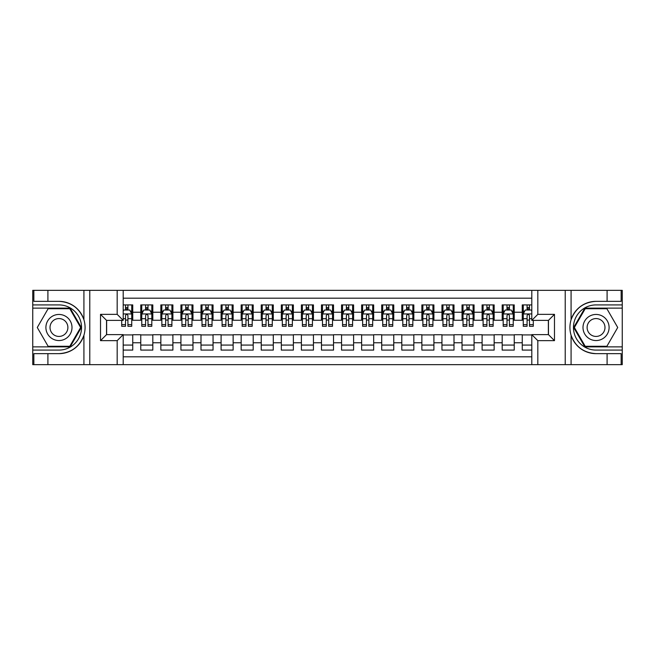 <?xml version="1.0" encoding="UTF-8"?>
<svg xmlns="http://www.w3.org/2000/svg" width="655" height="655" viewBox="0 0 655 655"><rect width="100%" height="100%" fill="white"/><g stroke="black" fill="none" stroke-linecap="round" stroke-linejoin="round"><path stroke-width="0.98" d="M123.205 364.647L531.794 364.647L531.794 334.631L548.464 334.631L548.464 320.369L531.794 320.369L531.794 290.353L123.205 290.353L123.205 320.369L106.536 320.369L106.536 334.631L123.205 334.631L123.205 364.647L47.905 364.647L47.905 353.651L58.95 353.651C71.239 352.906 79.566 346.782 83.922 335.27C85.453 330.095 85.453 324.913 83.922 319.73C79.566 308.218 71.239 302.094 58.95 301.349L47.905 301.349L47.905 290.353L32.75 290.353L32.75 346.872L70.142 346.872L81.326 327.5L70.142 308.128L32.75 308.128M531.794 304.911L522.256 304.911L522.256 312.238L514.232 312.238L514.232 320.27L522.256 320.27L522.256 312.238M514.232 312.238L514.232 304.911L502.18 304.911L502.18 312.238L494.148 312.238L494.148 320.27L502.18 320.27L502.18 312.238M494.148 312.238L494.148 304.911L482.105 304.911L482.105 312.238L474.073 312.238L474.073 320.27L482.105 320.27L482.105 312.238M474.073 312.238L474.073 304.911L462.029 304.911L462.029 312.238L453.997 312.238L453.997 320.27L462.029 320.27L462.029 312.238M453.997 312.238L453.997 304.911L441.945 304.911L441.945 312.238L433.913 312.238L433.913 320.27L441.945 320.27L441.945 312.238M433.913 312.238L433.913 304.911L421.869 304.911L421.869 312.238L413.837 312.238L413.837 320.27L421.869 320.27L421.869 312.238M413.837 312.238L413.837 304.911L401.793 304.911L401.793 312.238L393.761 312.238L393.761 320.27L401.793 320.27L401.793 312.238M393.761 312.238L393.761 304.911L381.709 304.911L381.709 312.238L373.677 312.238L373.677 320.27L381.709 320.27L381.709 312.238M373.677 312.238L373.677 304.911L361.634 304.911L361.634 312.238L353.602 312.238L353.602 320.27L361.634 320.27L361.634 312.238M353.602 312.238L353.602 304.911L341.558 304.911L341.558 312.238L333.526 312.238L333.526 320.27L341.558 320.27L341.558 312.238M333.526 312.238L333.526 304.911L321.474 304.911L321.474 312.238L313.442 312.238L313.442 320.27L321.474 320.27L321.474 312.238M313.442 312.238L313.442 304.911L301.398 304.911L301.398 312.238L293.366 312.238L293.366 320.27L301.398 320.27L301.398 312.238M293.366 312.238L293.366 304.911L281.322 304.911L281.322 312.238L273.291 312.238L273.291 320.27L281.322 320.27L281.322 312.238M273.291 312.238L273.291 304.911L261.239 304.911L261.239 312.238L253.207 312.238L253.207 320.27L261.239 320.27L261.239 312.238M253.207 312.238L253.207 304.911L241.163 304.911L241.163 312.238L233.131 312.238L233.131 320.27L241.163 320.27L241.163 312.238M233.131 312.238L233.131 304.911L221.087 304.911L221.087 312.238L213.055 312.238L213.055 320.27L221.087 320.27L221.087 312.238M213.055 312.238L213.055 304.911L201.003 304.911L201.003 312.238L192.971 312.238L192.971 320.27L201.003 320.27L201.003 312.238M192.971 312.238L192.971 304.911L180.927 304.911L180.927 312.238L172.895 312.238L172.895 320.27L180.927 320.27L180.927 312.238M172.895 312.238L172.895 304.911L160.852 304.911L160.852 312.238L152.82 312.238L152.82 320.27L160.852 320.27L160.852 312.238M152.82 312.238L152.82 304.911L140.768 304.911L140.768 320.27L132.744 320.27L132.744 304.911L123.205 304.911M123.205 350.089L132.744 350.089L132.744 334.73L140.768 334.73L140.768 350.089L152.82 350.089L152.82 334.73L160.852 334.73L160.852 342.761L152.82 342.761M160.852 342.761L160.852 350.089L172.895 350.089L172.895 334.73L180.927 334.73L180.927 342.761L172.895 342.761M180.927 342.761L180.927 350.089L192.971 350.089L192.971 334.73L201.003 334.73L201.003 342.761L192.971 342.761M201.003 342.761L201.003 350.089L213.055 350.089L213.055 334.73L221.087 334.73L221.087 342.761L213.055 342.761M221.087 342.761L221.087 350.089L233.131 350.089L233.131 334.73L241.163 334.73L241.163 342.761L233.131 342.761M241.163 342.761L241.163 350.089L253.207 350.089L253.207 334.73L261.239 334.73L261.239 342.761L253.207 342.761M261.239 342.761L261.239 350.089L273.291 350.089L273.291 334.73L281.322 334.73L281.322 342.761L273.291 342.761M281.322 342.761L281.322 350.089L293.366 350.089L293.366 334.73L301.398 334.73L301.398 342.761L293.366 342.761M301.398 342.761L301.398 350.089L313.442 350.089L313.442 334.73L321.474 334.73L321.474 342.761L313.442 342.761M321.474 342.761L321.474 350.089L333.526 350.089L333.526 334.73L341.558 334.73L341.558 342.761L333.526 342.761M341.558 342.761L341.558 350.089L353.602 350.089L353.602 334.73L361.634 334.73L361.634 342.761L353.602 342.761M361.634 342.761L361.634 350.089L373.677 350.089L373.677 334.73L381.709 334.73L381.709 342.761L373.677 342.761M381.709 342.761L381.709 350.089L393.761 350.089L393.761 334.73L401.793 334.73L401.793 342.761L393.761 342.761M401.793 342.761L401.793 350.089L413.837 350.089L413.837 334.73L421.869 334.73L421.869 342.761L413.837 342.761M421.869 342.761L421.869 350.089L433.913 350.089L433.913 334.73L441.945 334.73L441.945 342.761L433.913 342.761M441.945 342.761L441.945 350.089L453.997 350.089L453.997 334.73L462.029 334.73L462.029 342.761L453.997 342.761M462.029 342.761L462.029 350.089L474.073 350.089L474.073 334.73L482.105 334.73L482.105 342.761L474.073 342.761M482.105 342.761L482.105 350.089L494.148 350.089L494.148 334.73L502.18 334.73L502.18 342.761L494.148 342.761M502.18 342.761L502.18 350.089L514.232 350.089L514.232 334.73L522.256 334.73L522.256 342.761L514.232 342.761M531.794 298.189L123.205 298.189M123.205 356.811L531.794 356.811M522.256 342.761L522.256 350.089L531.794 350.089M106.642 320.369L106.642 334.631M548.358 334.631L548.358 320.369M125.514 309.93L127.922 309.93M131.737 309.93L132.744 309.93M125.514 320.074L127.922 320.074M131.737 320.074L132.744 320.074M123.205 334.926L132.744 334.926M123.205 345.07L132.744 345.07M140.768 320.074L141.775 320.074M145.59 320.074L147.997 320.074M151.813 320.074L152.82 320.074M140.768 309.93L141.775 309.93M145.59 309.93L147.997 309.93M151.813 309.93L152.82 309.93M140.768 334.926L152.82 334.926M140.768 345.07L152.82 345.07M160.852 334.926L172.895 334.926M160.852 345.07L172.895 345.07M160.852 309.93L161.851 309.93M165.666 309.93L168.081 309.93M171.897 309.93L172.895 309.93M160.852 320.074L161.851 320.074M165.666 320.074L168.081 320.074M171.897 320.074L172.895 320.074M180.927 334.926L192.971 334.926M180.927 345.07L192.971 345.07M180.927 309.93L181.934 309.93M185.75 309.93L188.157 309.93M191.972 309.93L192.971 309.93M180.927 320.074L181.934 320.074M185.75 320.074L188.157 320.074M191.972 320.074L192.971 320.074M201.003 334.926L213.055 334.926M201.003 345.07L213.055 345.07M201.003 309.93L202.01 309.93M205.826 309.93L208.233 309.93M212.048 309.93L213.055 309.93M201.003 320.074L202.01 320.074M205.826 320.074L208.233 320.074M212.048 320.074L213.055 320.074M221.087 334.926L233.131 334.926M221.087 345.07L233.131 345.07M221.087 309.93L222.086 309.93M225.901 309.93L228.317 309.93M232.124 309.93L233.131 309.93M221.087 320.074L222.086 320.074M225.901 320.074L228.317 320.074M232.124 320.074L233.131 320.074M241.163 334.926L253.207 334.926M241.163 345.07L253.207 345.07M241.163 309.93L242.17 309.93M245.985 309.93L248.392 309.93M252.208 309.93L253.207 309.93M241.163 320.074L242.17 320.074M245.985 320.074L248.392 320.074M252.208 320.074L253.207 320.074M261.239 334.926L273.291 334.926M261.239 345.07L273.291 345.07M261.239 309.93L262.246 309.93M266.061 309.93L268.468 309.93M272.284 309.93L273.291 309.93M261.239 320.074L262.246 320.074M266.061 320.074L268.468 320.074M272.284 320.074L273.291 320.074M281.322 334.926L293.366 334.926M281.322 345.07L293.366 345.07M281.322 309.93L282.321 309.93M286.137 309.93L288.552 309.93M292.359 309.93L293.366 309.93M281.322 320.074L282.321 320.074M286.137 320.074L288.552 320.074M292.359 320.074L293.366 320.074M301.398 334.926L313.442 334.926M301.398 345.07L313.442 345.07M301.398 309.93L302.405 309.93M306.221 309.93L308.628 309.93M312.443 309.93L313.442 309.93M301.398 320.074L302.405 320.074M306.221 320.074L308.628 320.074M312.443 320.074L313.442 320.074M321.474 334.926L333.526 334.926M321.474 345.07L333.526 345.07M321.474 309.93L322.481 309.93M326.296 309.93L328.704 309.93M332.519 309.93L333.526 309.93M321.474 320.074L322.481 320.074M326.296 320.074L328.704 320.074M332.519 320.074L333.526 320.074M341.558 334.926L353.602 334.926M341.558 345.07L353.602 345.07M341.558 309.93L342.557 309.93M346.372 309.93L348.779 309.93M352.595 309.93L353.602 309.93M341.558 320.074L342.557 320.074M346.372 320.074L348.779 320.074M352.595 320.074L353.602 320.074M361.634 334.926L373.677 334.926M361.634 345.07L373.677 345.07M361.634 309.93L362.641 309.93M366.448 309.93L368.863 309.93M372.679 309.93L373.677 309.93M361.634 320.074L362.641 320.074M366.448 320.074L368.863 320.074M372.679 320.074L373.677 320.074M381.709 334.926L393.761 334.926M381.709 345.07L393.761 345.07M381.709 309.93L382.716 309.93M386.532 309.93L388.939 309.93M392.754 309.93L393.761 309.93M381.709 320.074L382.716 320.074M386.532 320.074L388.939 320.074M392.754 320.074L393.761 320.074M401.793 334.926L413.837 334.926M401.793 345.07L413.837 345.07M401.793 309.93L402.792 309.93M406.608 309.93L409.015 309.93M412.83 309.93L413.837 309.93M401.793 320.074L402.792 320.074M406.608 320.074L409.015 320.074M412.83 320.074L413.837 320.074M421.869 334.926L433.913 334.926M421.869 345.07L433.913 345.07M421.869 309.93L422.876 309.93M426.683 309.93L429.099 309.93M432.914 309.93L433.913 309.93M421.869 320.074L422.876 320.074M426.683 320.074L429.099 320.074M432.914 320.074L433.913 320.074M441.945 334.926L453.997 334.926M441.945 345.07L453.997 345.07M441.945 309.93L442.952 309.93M446.767 309.93L449.174 309.93M452.99 309.93L453.997 309.93M441.945 320.074L442.952 320.074M446.767 320.074L449.174 320.074M452.99 320.074L453.997 320.074M462.029 334.926L474.073 334.926M462.029 345.07L474.073 345.07M462.029 309.93L463.028 309.93M466.843 309.93L469.25 309.93M473.066 309.93L474.073 309.93M462.029 320.074L463.028 320.074M466.843 320.074L469.25 320.074M473.066 320.074L474.073 320.074M482.105 334.926L494.148 334.926M482.105 345.07L494.148 345.07M482.105 309.93L483.103 309.93M486.919 309.93L489.334 309.93M493.15 309.93L494.148 309.93M482.105 320.074L483.103 320.074M486.919 320.074L489.334 320.074M493.15 320.074L494.148 320.074M502.18 334.926L514.232 334.926M502.18 345.07L514.232 345.07M502.18 309.93L503.187 309.93M507.003 309.93L509.41 309.93M513.225 309.93L514.232 309.93M502.18 320.074L503.187 320.074M507.003 320.074L509.41 320.074M513.225 320.074L514.232 320.074M522.256 334.926L531.794 334.926M522.256 345.07L531.794 345.07M522.256 309.93L523.263 309.93M527.078 309.93L529.486 309.93M522.256 320.074L523.263 320.074M527.078 320.074L529.486 320.074M127.922 307.523L125.514 307.523M121.699 324.659L121.699 326.296L125.514 326.296L125.514 324.659L121.699 324.659L121.699 320.369M130.28 311.133L131.737 311.133L131.737 326.296L127.922 326.296L127.922 315.554C127.119 314.007 126.317 314.007 125.514 315.554L125.514 324.659M131.737 311.133L131.737 304.911M131.737 314.048L129.731 310.028L123.705 310.028L123.205 311.035M125.514 310.028L125.514 304.911M127.922 304.911L127.922 310.028M65.475 316.201A13.051 13.051 0 0 0 47.651 320.975A13.051 13.051 0 0 0 52.425 338.799A13.051 13.051 0 0 0 70.257 334.025A13.051 13.051 0 0 0 65.475 316.201M63.42 319.763A8.933 8.933 0 0 0 51.213 323.03A8.933 8.933 0 0 0 54.488 335.237A8.933 8.933 0 0 0 66.687 331.97A8.933 8.933 0 0 0 63.42 319.763M69.79 346.274L48.11 346.274L37.278 327.5L48.11 308.726L69.79 308.726L80.63 327.5L69.79 346.274M602.575 316.201A13.051 13.051 0 0 0 584.743 320.975A13.051 13.051 0 0 0 589.525 338.799A13.051 13.051 0 0 0 607.349 334.025A13.051 13.051 0 0 0 602.575 316.201M600.512 319.763A8.933 8.933 0 0 0 588.313 323.03A8.933 8.933 0 0 0 591.58 335.237A8.933 8.933 0 0 0 603.787 331.97A8.933 8.933 0 0 0 600.512 319.763M606.89 346.274L585.21 346.274L574.37 327.5L585.21 308.726L606.89 308.726L617.722 327.5L606.89 346.274M117.18 364.647L117.18 340.649L100.518 340.649L100.518 314.351L117.18 314.351L117.18 290.353L89.776 290.353L89.776 364.647M58.95 301.349A26.151 26.151 0 0 1 83.922 319.73L83.922 290.353L47.905 290.353M47.905 364.647L32.75 364.647L32.75 346.872M32.75 350.089L58.95 350.089A22.589 22.589 0 0 0 81.539 327.5A22.589 22.589 0 0 0 58.95 304.911L32.75 304.911M58.95 353.651A26.151 26.151 0 0 0 83.922 335.27L83.922 364.647M83.922 290.353L89.776 290.353M117.18 290.353L123.205 290.353M47.905 353.651L33.855 353.651L33.855 364.647M47.905 301.349L33.855 301.349L33.855 290.353M117.18 340.649L123.205 334.631M100.518 340.649L106.536 334.631M100.518 314.351L106.536 320.369M117.18 314.351L123.205 320.369M531.794 290.353L607.095 290.353L607.095 301.349L596.05 301.349C583.761 302.094 575.434 308.218 571.078 319.73C569.547 324.905 569.547 330.087 571.078 335.27C575.434 346.782 583.761 352.906 596.05 353.651L607.095 353.651L607.095 364.647L622.25 364.647L622.25 308.128L584.858 308.128L573.674 327.5L584.858 346.872L622.25 346.872M537.821 290.353L537.821 314.351L554.482 314.351L554.482 340.649L537.821 340.649L537.821 364.647L565.224 364.647L565.224 290.353M596.05 353.651A26.151 26.151 0 0 1 571.078 335.27L571.078 364.647L607.095 364.647M607.095 290.353L622.25 290.353L622.25 308.128M622.25 304.911L596.05 304.911A22.589 22.589 0 0 0 573.461 327.5A22.589 22.589 0 0 0 596.05 350.089L622.25 350.089M596.05 301.349A26.151 26.151 0 0 0 571.078 319.73L571.078 290.353M571.078 364.647L565.224 364.647M537.821 364.647L531.794 364.647M607.095 301.349L621.145 301.349L621.145 290.353M607.095 353.651L621.145 353.651L621.145 364.647M537.821 314.351L531.794 320.369M554.482 314.351L548.464 320.369M554.482 340.649L548.464 334.631M537.821 340.649L531.794 334.631M147.997 307.523L145.59 307.523M151.813 324.659L147.997 324.659L147.997 326.296L151.813 326.296L151.813 314.048L149.807 310.028L143.781 310.028L141.775 314.048L141.775 326.296L145.59 326.296L145.59 324.659L141.775 324.659M141.775 314.048L141.775 304.911M151.813 314.048L151.813 304.911M145.59 310.028L145.59 304.911M147.997 304.911L147.997 310.028M147.997 324.659L147.997 315.554C147.195 314.007 146.393 314.007 145.59 315.554L145.59 324.659M168.081 307.523L165.666 307.523M171.897 324.659L168.081 324.659L168.081 326.296L171.897 326.296L171.897 314.048L169.882 310.028L163.865 310.028L161.851 314.048L161.851 326.296L165.666 326.296L165.666 324.659L161.851 324.659M161.851 314.048L161.851 304.911M171.897 314.048L171.897 304.911M165.666 310.028L165.666 304.911M168.081 304.911L168.081 310.028M168.081 324.659L168.081 315.554C167.279 314.007 166.476 314.007 165.666 315.554L165.666 324.659M188.157 307.523L185.75 307.523M191.972 324.659L188.157 324.659L188.157 326.296L191.972 326.296L191.972 314.048L189.966 310.028L183.94 310.028L181.934 314.048L181.934 326.296L185.75 326.296L185.75 324.659L181.934 324.659M181.934 314.048L181.934 304.911M191.972 314.048L191.972 304.911M185.75 310.028L185.75 304.911M188.157 304.911L188.157 310.028M188.157 324.659L188.157 315.554C187.355 314.007 186.552 314.007 185.75 315.554L185.75 324.659M208.233 307.523L205.826 307.523M212.048 324.659L208.233 324.659L208.233 326.296L212.048 326.296L212.048 314.048L210.042 310.028L204.016 310.028L202.01 314.048L202.01 326.296L205.826 326.296L205.826 324.659L202.01 324.659M202.01 314.048L202.01 304.911M212.048 314.048L212.048 304.911M205.826 310.028L205.826 304.911M208.233 304.911L208.233 310.028M208.233 324.659L208.233 315.554C207.43 314.007 206.628 314.007 205.826 315.554L205.826 324.659M228.317 307.523L225.901 307.523M232.124 324.659L228.317 324.659L228.317 326.296L232.124 326.296L232.124 314.048L230.118 310.028L224.1 310.028L222.086 314.048L222.086 326.296L225.901 326.296L225.901 324.659L222.086 324.659M222.086 314.048L222.086 304.911M232.124 314.048L232.124 304.911M225.901 310.028L225.901 304.911M228.317 304.911L228.317 310.028M228.317 324.659L228.317 315.554C227.514 314.007 226.712 314.007 225.901 315.554L225.901 324.659M248.392 307.523L245.985 307.523M252.208 324.659L248.392 324.659L248.392 326.296L252.208 326.296L252.208 314.048L250.202 310.028L244.176 310.028L242.17 314.048L242.17 326.296L245.985 326.296L245.985 324.659L242.17 324.659M242.17 314.048L242.17 304.911M252.208 314.048L252.208 304.911M245.985 310.028L245.985 304.911M248.392 304.911L248.392 310.028M248.392 324.659L248.392 315.554C247.59 314.007 246.788 314.007 245.985 315.554L245.985 324.659M268.468 307.523L266.061 307.523M272.284 324.659L268.468 324.659L268.468 326.296L272.284 326.296L272.284 314.048L270.278 310.028L264.252 310.028L262.246 314.048L262.246 326.296L266.061 326.296L266.061 324.659L262.246 324.659M262.246 314.048L262.246 304.911M272.284 314.048L272.284 304.911M266.061 310.028L266.061 304.911M268.468 304.911L268.468 310.028M268.468 324.659L268.468 315.554C267.666 314.007 266.863 314.007 266.061 315.554L266.061 324.659M288.552 307.523L286.137 307.523M292.359 324.659L288.552 324.659L288.552 326.296L292.359 326.296L292.359 314.048L290.353 310.028L284.335 310.028L282.321 314.048L282.321 326.296L286.137 326.296L286.137 324.659L282.321 324.659M282.321 314.048L282.321 304.911M292.359 314.048L292.359 304.911M286.137 310.028L286.137 304.911M288.552 304.911L288.552 310.028M288.552 324.659L288.552 315.554C287.75 314.007 286.939 314.007 286.137 315.554L286.137 324.659M308.628 307.523L306.221 307.523M312.443 324.659L308.628 324.659L308.628 326.296L312.443 326.296L312.443 314.048L310.437 310.028L304.411 310.028L302.405 314.048L302.405 326.296L306.221 326.296L306.221 324.659L302.405 324.659M302.405 314.048L302.405 304.911M312.443 314.048L312.443 304.911M306.221 310.028L306.221 304.911M308.628 304.911L308.628 310.028M308.628 324.659L308.628 315.554C307.825 314.007 307.023 314.007 306.221 315.554L306.221 324.659M328.704 307.523L326.296 307.523M332.519 324.659L328.704 324.659L328.704 326.296L332.519 326.296L332.519 314.048L330.513 310.028L324.487 310.028L322.481 314.048L322.481 326.296L326.296 326.296L326.296 324.659L322.481 324.659M322.481 314.048L322.481 304.911M332.519 314.048L332.519 304.911M326.296 310.028L326.296 304.911M328.704 304.911L328.704 310.028M328.704 324.659L328.704 315.554C327.901 314.007 327.099 314.007 326.296 315.554L326.296 324.659M348.779 307.523L346.372 307.523M352.595 324.659L348.779 324.659L348.779 326.296L352.595 326.296L352.595 314.048L350.589 310.028L344.563 310.028L342.557 314.048L342.557 326.296L346.372 326.296L346.372 324.659L342.557 324.659M342.557 314.048L342.557 304.911M352.595 314.048L352.595 304.911M346.372 310.028L346.372 304.911M348.779 304.911L348.779 310.028M348.779 324.659L348.779 315.554C347.977 314.007 347.175 314.007 346.372 315.554L346.372 324.659M368.863 307.523L366.448 307.523M372.679 324.659L368.863 324.659L368.863 326.296L372.679 326.296L372.679 314.048L370.665 310.028L364.647 310.028L362.641 314.048L362.641 326.296L366.448 326.296L366.448 324.659L362.641 324.659M362.641 314.048L362.641 304.911M372.679 314.048L372.679 304.911M366.448 310.028L366.448 304.911M368.863 304.911L368.863 310.028M368.863 324.659L368.863 315.554C368.061 314.007 367.258 314.007 366.448 315.554L366.448 324.659M388.939 307.523L386.532 307.523M392.754 324.659L388.939 324.659L388.939 326.296L392.754 326.296L392.754 314.048L390.748 310.028L384.722 310.028L382.716 314.048L382.716 326.296L386.532 326.296L386.532 324.659L382.716 324.659M382.716 314.048L382.716 304.911M392.754 314.048L392.754 304.911M386.532 310.028L386.532 304.911M388.939 304.911L388.939 310.028M388.939 324.659L388.939 315.554C388.137 314.007 387.334 314.007 386.532 315.554L386.532 324.659M409.015 307.523L406.608 307.523M412.83 324.659L409.015 324.659L409.015 326.296L412.83 326.296L412.83 314.048L410.824 310.028L404.798 310.028L402.792 314.048L402.792 326.296L406.608 326.296L406.608 324.659L402.792 324.659M402.792 314.048L402.792 304.911M412.83 314.048L412.83 304.911M406.608 310.028L406.608 304.911M409.015 304.911L409.015 310.028M409.015 324.659L409.015 315.554C408.212 314.007 407.41 314.007 406.608 315.554L406.608 324.659M429.099 307.523L426.683 307.523M432.914 324.659L429.099 324.659L429.099 326.296L432.914 326.296L432.914 314.048L430.9 310.028L424.882 310.028L422.876 314.048L422.876 326.296L426.683 326.296L426.683 324.659L422.876 324.659M422.876 314.048L422.876 304.911M432.914 314.048L432.914 304.911M426.683 310.028L426.683 304.911M429.099 304.911L429.099 310.028M429.099 324.659L429.099 315.554C428.296 314.007 427.494 314.007 426.683 315.554L426.683 324.659M449.174 307.523L446.767 307.523M452.99 324.659L449.174 324.659L449.174 326.296L452.99 326.296L452.99 314.048L450.984 310.028L444.958 310.028L442.952 314.048L442.952 326.296L446.767 326.296L446.767 324.659L442.952 324.659M442.952 314.048L442.952 304.911M452.99 314.048L452.99 304.911M446.767 310.028L446.767 304.911M449.174 304.911L449.174 310.028M449.174 324.659L449.174 315.554C448.372 314.007 447.57 314.007 446.767 315.554L446.767 324.659M469.25 307.523L466.843 307.523M473.066 324.659L469.25 324.659L469.25 326.296L473.066 326.296L473.066 314.048L471.06 310.028L465.034 310.028L463.028 314.048L463.028 326.296L466.843 326.296L466.843 324.659L463.028 324.659M463.028 314.048L463.028 304.911M473.066 314.048L473.066 304.911M466.843 310.028L466.843 304.911M469.25 304.911L469.25 310.028M469.25 324.659L469.25 315.554C468.448 314.007 467.645 314.007 466.843 315.554L466.843 324.659M489.334 307.523L486.919 307.523M493.15 324.659L489.334 324.659L489.334 326.296L493.15 326.296L493.15 314.048L491.135 310.028L485.118 310.028L483.103 314.048L483.103 326.296L486.919 326.296L486.919 324.659L483.103 324.659M483.103 314.048L483.103 304.911M493.15 314.048L493.15 304.911M486.919 310.028L486.919 304.911M489.334 304.911L489.334 310.028M489.334 324.659L489.334 315.554C488.532 314.007 487.729 314.007 486.919 315.554L486.919 324.659M509.41 307.523L507.003 307.523M513.225 324.659L509.41 324.659L509.41 326.296L513.225 326.296L513.225 314.048L511.219 310.028L505.193 310.028L503.187 314.048L503.187 326.296L507.003 326.296L507.003 324.659L503.187 324.659M503.187 314.048L503.187 304.911M513.225 314.048L513.225 304.911M507.003 310.028L507.003 304.911M509.41 304.911L509.41 310.028M509.41 324.659L509.41 315.554C508.608 314.007 507.805 314.007 507.003 315.554L507.003 324.659M529.486 307.523L527.078 307.523M531.794 311.035L531.295 310.028L525.269 310.028L523.263 314.048L523.263 326.296L527.078 326.296L527.078 324.659L523.263 324.659M523.263 314.048L523.263 304.911M533.301 320.369L533.301 326.296L529.486 326.296L529.486 315.554C528.683 314.007 527.881 314.007 527.078 315.554L527.078 324.659M527.078 310.028L527.078 304.911M529.486 304.911L529.486 310.028M140.768 342.761L132.744 342.761M140.768 312.238L132.744 312.238M131.688 313.95L123.205 313.95M131.737 324.659L127.922 324.659M125.514 318.698L123.205 318.698M131.737 318.698L127.922 318.698M127.922 308.8L125.514 308.8M151.763 313.95L141.824 313.95M141.775 311.133L143.232 311.133M150.355 311.133L151.813 311.133M145.59 318.698L141.775 318.698M151.813 318.698L147.997 318.698M147.997 308.8L145.59 308.8M171.839 313.95L161.908 313.95M161.851 311.133L163.308 311.133M170.439 311.133L171.897 311.133M165.666 318.698L161.851 318.698M171.897 318.698L168.081 318.698M168.081 308.8L165.666 308.8M191.923 313.95L181.984 313.95M181.934 311.133L183.384 311.133M190.515 311.133L191.972 311.133M185.75 318.698L181.934 318.698M191.972 318.698L188.157 318.698M188.157 308.8L185.75 308.8M211.999 313.95L202.059 313.95M202.01 311.133L203.468 311.133M210.591 311.133L212.048 311.133M205.826 318.698L202.01 318.698M212.048 318.698L208.233 318.698M208.233 308.8L205.826 308.8M232.075 313.95L222.135 313.95M222.086 311.133L223.543 311.133M230.675 311.133L232.124 311.133M225.901 318.698L222.086 318.698M232.124 318.698L228.317 318.698M228.317 308.8L225.901 308.8M252.159 313.95L242.219 313.95M242.17 311.133L243.619 311.133M250.75 311.133L252.208 311.133M245.985 318.698L242.17 318.698M252.208 318.698L248.392 318.698M248.392 308.8L245.985 308.8M272.234 313.95L262.295 313.95M262.246 311.133L263.703 311.133M270.826 311.133L272.284 311.133M266.061 318.698L262.246 318.698M272.284 318.698L268.468 318.698M268.468 308.8L266.061 308.8M292.31 313.95L282.37 313.95M282.321 311.133L283.779 311.133M290.91 311.133L292.359 311.133M286.137 318.698L282.321 318.698M292.359 318.698L288.552 318.698M288.552 308.8L286.137 308.8M312.394 313.95L302.454 313.95M302.405 311.133L303.854 311.133M310.986 311.133L312.443 311.133M306.221 318.698L302.405 318.698M312.443 318.698L308.628 318.698M308.628 308.8L306.221 308.8M332.47 313.95L322.53 313.95M322.481 311.133L323.938 311.133M331.062 311.133L332.519 311.133M326.296 318.698L322.481 318.698M332.519 318.698L328.704 318.698M328.704 308.8L326.296 308.8M352.546 313.95L342.606 313.95M342.557 311.133L344.014 311.133M351.145 311.133L352.595 311.133M346.372 318.698L342.557 318.698M352.595 318.698L348.779 318.698M348.779 308.8L346.372 308.8M372.63 313.95L362.69 313.95M362.641 311.133L364.09 311.133M371.221 311.133L372.679 311.133M366.448 318.698L362.641 318.698M372.679 318.698L368.863 318.698M368.863 308.8L366.448 308.8M392.705 313.95L382.766 313.95M382.716 311.133L384.174 311.133M391.297 311.133L392.754 311.133M386.532 318.698L382.716 318.698M392.754 318.698L388.939 318.698M388.939 308.8L386.532 308.8M412.781 313.95L402.841 313.95M402.792 311.133L404.25 311.133M411.381 311.133L412.83 311.133M406.608 318.698L402.792 318.698M412.83 318.698L409.015 318.698M409.015 308.8L406.608 308.8M432.865 313.95L422.925 313.95M422.876 311.133L424.325 311.133M431.457 311.133L432.914 311.133M426.683 318.698L422.876 318.698M432.914 318.698L429.099 318.698M429.099 308.8L426.683 308.8M452.941 313.95L443.001 313.95M442.952 311.133L444.409 311.133M451.532 311.133L452.99 311.133M446.767 318.698L442.952 318.698M452.99 318.698L449.174 318.698M449.174 308.8L446.767 308.8M473.016 313.95L463.077 313.95M463.028 311.133L464.485 311.133M471.616 311.133L473.066 311.133M466.843 318.698L463.028 318.698M473.066 318.698L469.25 318.698M469.25 308.8L466.843 308.8M493.092 313.95L483.161 313.95M483.103 311.133L484.561 311.133M491.692 311.133L493.15 311.133M486.919 318.698L483.103 318.698M493.15 318.698L489.334 318.698M489.334 308.8L486.919 308.8M513.176 313.95L503.236 313.95M503.187 311.133L504.645 311.133M511.768 311.133L513.225 311.133M507.003 318.698L503.187 318.698M513.225 318.698L509.41 318.698M509.41 308.8L507.003 308.8M531.794 313.95L523.312 313.95M523.263 311.133L524.721 311.133M533.301 324.659L529.486 324.659M527.078 318.698L523.263 318.698M531.794 318.698L529.486 318.698M529.486 308.8L527.078 308.8"/></g></svg>
